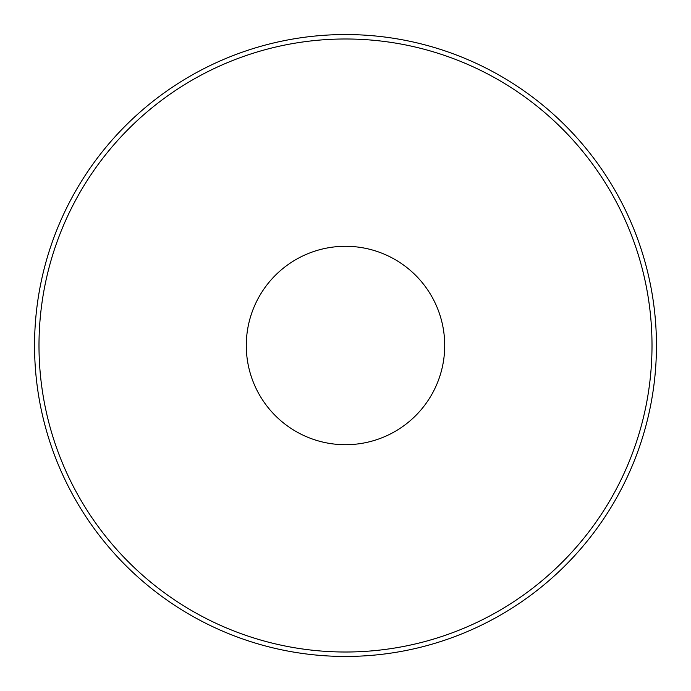 <?xml version="1.0" encoding="UTF-8"?>
<svg xmlns="http://www.w3.org/2000/svg" width="691" height="691" viewBox="0 0 691 691"><rect width="100%" height="100%" fill="white"/><g stroke="black" fill="none" stroke-linecap="round" stroke-linejoin="round"><path stroke-width="1.04" d="M246.29 345.5A99.21 99.21 0 0 0 345.5 444.71A99.21 99.21 0 0 0 444.71 345.5A99.21 99.21 0 0 0 345.5 246.29A99.21 99.21 0 0 0 246.29 345.5M656.45 345.5A310.95 310.95 0 0 0 345.5 34.55A310.95 310.95 0 0 0 34.55 345.5A310.95 310.95 0 0 0 345.5 656.45A310.95 310.95 0 0 0 656.45 345.5M38.99 345.5A306.51 306.51 0 0 1 345.5 38.99A306.51 306.51 0 0 1 652.01 345.5A306.51 306.51 0 0 1 345.5 652.01A306.51 306.51 0 0 1 38.99 345.5"/></g></svg>
